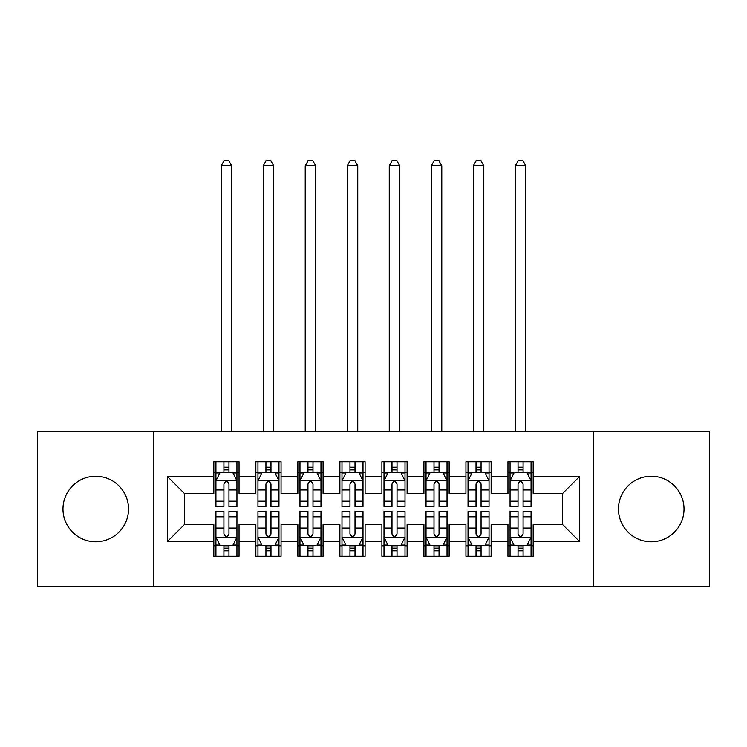 <?xml version="1.0" encoding="UTF-8"?>
<svg xmlns="http://www.w3.org/2000/svg" width="747" height="747" viewBox="0 0 747 747"><rect width="100%" height="100%" fill="white"/><g stroke="black" fill="none" stroke-linecap="round" stroke-linejoin="round"><path stroke-width="1.12" d="M651.244 476.241A32.775 32.775 0 0 0 618.469 509.015A32.775 32.775 0 0 0 651.244 541.79A32.775 32.775 0 0 0 684.019 509.015A32.775 32.775 0 0 0 651.244 476.241M95.756 476.241A32.775 32.775 0 0 0 62.981 509.015A32.775 32.775 0 0 0 95.756 541.79A32.775 32.775 0 0 0 128.531 509.015A32.775 32.775 0 0 0 95.756 476.241M593.258 586.75L709.65 586.75L709.65 431.28L593.258 431.28L593.258 586.75L153.742 586.75L153.742 431.28L37.35 431.28L37.35 586.75L153.742 586.75M593.258 431.28L153.742 431.28M167.608 541.37L167.608 476.661L213.829 476.661L213.829 493.468L184.416 493.468L184.416 524.562L167.608 541.37L213.829 541.37L213.829 556.282L239.04 556.282L239.04 541.37L255.847 541.37L255.847 556.282L281.059 556.282L281.059 541.37L297.866 541.37L297.866 556.282L323.077 556.282L323.077 541.37L339.885 541.37L339.885 556.282L365.096 556.282L365.096 541.37L381.904 541.37L381.904 556.282L407.115 556.282L407.115 541.37L423.923 541.37L423.923 556.282L449.134 556.282L449.134 541.37L465.941 541.37L465.941 556.282L491.152 556.282L491.152 541.37L507.96 541.37L507.96 556.282L533.171 556.282L533.171 524.562L562.584 524.562L562.584 493.468L533.171 493.468L533.171 476.661L579.392 476.661L579.392 541.37L533.171 541.37M533.171 476.661L533.171 461.739L507.96 461.739L507.96 476.661L491.152 476.661L491.152 461.739L465.941 461.739L465.941 476.661L449.134 476.661L449.134 461.739L423.923 461.739L423.923 476.661L407.115 476.661L407.115 461.739L381.904 461.739L381.904 476.661L365.096 476.661L365.096 461.739L339.885 461.739L339.885 476.661L323.077 476.661L323.077 461.739L297.866 461.739L297.866 476.661L281.059 476.661L281.059 461.739L255.847 461.739L255.847 476.661L239.04 476.661L239.04 461.739L213.829 461.739L213.829 476.661M491.152 541.37L491.152 524.562L507.96 524.562L507.96 541.37M579.392 476.661L562.584 493.468M449.134 541.37L449.134 524.562L465.941 524.562L465.941 541.37M507.96 476.661L507.96 493.468L491.152 493.468L491.152 476.661M407.115 541.37L407.115 524.562L423.923 524.562L423.923 541.37M465.941 476.661L465.941 493.468L449.134 493.468L449.134 476.661M365.096 541.37L365.096 524.562L381.904 524.562L381.904 541.37M423.923 476.661L423.923 493.468L407.115 493.468L407.115 476.661M323.077 541.37L323.077 524.562L339.885 524.562L339.885 541.37M381.904 476.661L381.904 493.468L365.096 493.468L365.096 476.661M281.059 541.37L281.059 524.562L297.866 524.562L297.866 541.37M339.885 476.661L339.885 493.468L323.077 493.468L323.077 476.661M239.04 541.37L239.04 524.562L255.847 524.562L255.847 541.37M297.866 476.661L297.866 493.468L281.059 493.468L281.059 476.661M184.416 524.562L213.829 524.562L213.829 541.37M255.847 476.661L255.847 493.468L239.04 493.468L239.04 476.661M507.96 472.244L510.061 472.244M531.07 472.244L533.171 472.244M465.941 472.244L468.042 472.244M489.052 472.244L491.152 472.244M423.923 472.244L426.023 472.244M447.033 472.244L449.134 472.244M381.904 472.244L384.005 472.244M405.014 472.244L407.115 472.244M339.885 472.244L341.986 472.244M362.995 472.244L365.096 472.244M297.866 472.244L299.967 472.244M320.977 472.244L323.077 472.244M255.847 472.244L257.948 472.244M278.958 472.244L281.059 472.244M213.829 472.244L215.93 472.244M236.939 472.244L239.04 472.244M213.829 545.777L215.93 545.777M236.939 545.777L239.04 545.777M255.847 545.777L257.948 545.777M278.958 545.777L281.059 545.777M297.866 545.777L299.967 545.777M320.977 545.777L323.077 545.777M339.885 545.777L341.986 545.777M362.995 545.777L365.096 545.777M381.904 545.777L384.005 545.777M405.014 545.777L407.115 545.777M423.923 545.777L426.023 545.777M447.033 545.777L449.134 545.777M465.941 545.777L468.042 545.777M489.052 545.777L491.152 545.777M507.96 545.777L510.061 545.777M531.07 545.777L533.171 545.777M167.608 476.661L184.416 493.468M562.584 524.562L579.392 541.37M228.955 467.202L223.913 467.202M236.939 501.218L228.955 501.218L228.955 506.494L236.939 506.494L236.939 480.863L232.737 472.459L220.132 472.459L215.93 480.863L215.93 506.494L223.913 506.494L223.913 501.218L215.93 501.218M215.93 480.863L215.93 461.739M236.939 480.853L236.939 461.739M223.913 472.459L223.913 461.739M228.955 461.739L228.955 472.459M228.955 501.218L228.955 484.009C227.275 480.769 225.594 480.769 223.913 484.009L223.913 501.218M228.955 472.244L223.913 472.244M231.691 431.28L231.691 165.722L221.187 165.722L221.187 431.28M224.333 160.26L228.535 160.26L231.691 165.722M224.333 160.25L221.187 165.722M223.913 550.819L228.955 550.819M215.93 516.803L223.913 516.803L223.913 511.527L215.93 511.527L215.93 537.158L220.132 545.562L232.737 545.562L236.939 537.158L236.939 511.527L228.955 511.527L228.955 516.803L236.939 516.803M236.939 537.158L236.939 556.282M215.93 537.158L215.93 556.282M228.955 545.562L228.955 556.282M223.913 556.282L223.913 545.562M223.913 516.803L223.913 534.012C225.594 537.252 227.275 537.252 228.955 534.012L228.955 516.803M223.913 545.777L228.955 545.777M270.974 467.202L265.932 467.202M278.958 501.218L270.974 501.218L270.974 506.494L278.958 506.494L278.958 480.863L274.756 472.459L262.15 472.459L257.948 480.863L257.948 506.494L265.932 506.494L265.932 501.218L257.948 501.218M257.948 480.863L257.948 461.739M278.958 480.853L278.958 461.739M265.932 472.459L265.932 461.739M270.974 461.739L270.974 472.459M270.974 501.218L270.974 484.009C269.293 480.769 267.613 480.769 265.932 484.009L265.932 501.218M270.974 472.244L265.932 472.244M273.71 431.28L273.71 165.722L263.205 165.722L263.205 431.28M266.352 160.26L270.554 160.26L273.71 165.722M266.352 160.25L263.205 165.722M312.993 467.202L307.951 467.202M320.977 501.218L312.993 501.218L312.993 506.494L320.977 506.494L320.977 480.863L316.775 472.459L304.169 472.459L299.967 480.863L299.967 506.494L307.951 506.494L307.951 501.218L299.967 501.218M299.967 480.863L299.967 461.739M320.977 480.853L320.977 461.739M307.951 472.459L307.951 461.739M312.993 461.739L312.993 472.459M312.993 501.218L312.993 484.009C311.312 480.769 309.632 480.769 307.951 484.009L307.951 501.218M312.993 472.244L307.951 472.244M315.729 431.28L315.729 165.722L305.224 165.722L305.224 431.28M308.371 160.26L312.573 160.26L315.729 165.722M308.371 160.25L305.224 165.722M265.932 550.819L270.974 550.819M257.948 516.803L265.932 516.803L265.932 511.527L257.948 511.527L257.948 537.158L262.15 545.562L274.756 545.562L278.958 537.158L278.958 511.527L270.974 511.527L270.974 516.803L278.958 516.803M278.958 537.158L278.958 556.282M257.948 537.158L257.948 556.282M270.974 545.562L270.974 556.282M265.932 556.282L265.932 545.562M265.932 516.803L265.932 534.012C267.613 537.252 269.293 537.252 270.974 534.012L270.974 516.803M265.932 545.777L270.974 545.777M307.951 550.819L312.993 550.819M299.967 516.803L307.951 516.803L307.951 511.527L299.967 511.527L299.967 537.158L304.169 545.562L316.775 545.562L320.977 537.158L320.977 511.527L312.993 511.527L312.993 516.803L320.977 516.803M320.977 537.158L320.977 556.282M299.967 537.158L299.967 556.282M312.993 545.562L312.993 556.282M307.951 556.282L307.951 545.562M307.951 516.803L307.951 534.012C309.632 537.252 311.312 537.252 312.993 534.012L312.993 516.803M307.951 545.777L312.993 545.777M355.012 467.202L349.969 467.202M362.995 501.218L355.012 501.218L355.012 506.494L362.995 506.494L362.995 480.863L358.793 472.459L346.188 472.459L341.986 480.863L341.986 506.494L349.969 506.494L349.969 501.218L341.986 501.218M341.986 480.863L341.986 461.739M362.995 480.853L362.995 461.739M349.969 472.459L349.969 461.739M355.012 461.739L355.012 472.459M355.012 501.218L355.012 484.009C353.331 480.769 351.65 480.769 349.969 484.009L349.969 501.218M355.012 472.244L349.969 472.244M357.748 431.28L357.748 165.722L347.243 165.722L347.243 431.28M350.39 160.26L354.592 160.26L357.748 165.722M350.39 160.25L347.243 165.722M397.03 467.202L391.988 467.202M405.014 501.218L397.03 501.218L397.03 506.494L405.014 506.494L405.014 480.863L400.812 472.459L388.207 472.459L384.005 480.863L384.005 506.494L391.988 506.494L391.988 501.218L384.005 501.218M384.005 480.863L384.005 461.739M405.014 480.853L405.014 461.739M391.988 472.459L391.988 461.739M397.03 461.739L397.03 472.459M397.03 501.218L397.03 484.009C395.35 480.769 393.669 480.769 391.988 484.009L391.988 501.218M397.03 472.244L391.988 472.244M399.766 431.28L399.766 165.722L389.262 165.722L389.262 431.28M392.408 160.26L396.61 160.26L399.766 165.722M392.408 160.25L389.262 165.722M349.969 550.819L355.012 550.819M341.986 516.803L349.969 516.803L349.969 511.527L341.986 511.527L341.986 537.158L346.188 545.562L358.793 545.562L362.995 537.158L362.995 511.527L355.012 511.527L355.012 516.803L362.995 516.803M362.995 537.158L362.995 556.282M341.986 537.158L341.986 556.282M355.012 545.562L355.012 556.282M349.969 556.282L349.969 545.562M349.969 516.803L349.969 534.012C351.65 537.252 353.331 537.252 355.012 534.012L355.012 516.803M349.969 545.777L355.012 545.777M391.988 550.819L397.03 550.819M384.005 516.803L391.988 516.803L391.988 511.527L384.005 511.527L384.005 537.158L388.207 545.562L400.812 545.562L405.014 537.158L405.014 511.527L397.03 511.527L397.03 516.803L405.014 516.803M405.014 537.158L405.014 556.282M384.005 537.158L384.005 556.282M397.03 545.562L397.03 556.282M391.988 556.282L391.988 545.562M391.988 516.803L391.988 534.012C393.669 537.252 395.35 537.252 397.03 534.012L397.03 516.803M391.988 545.777L397.03 545.777M439.049 467.202L434.007 467.202M447.033 501.218L439.049 501.218L439.049 506.494L447.033 506.494L447.033 480.863L442.831 472.459L430.225 472.459L426.023 480.863L426.023 506.494L434.007 506.494L434.007 501.218L426.023 501.218M426.023 480.863L426.023 461.739M447.033 480.853L447.033 461.739M434.007 472.459L434.007 461.739M439.049 461.739L439.049 472.459M439.049 501.218L439.049 484.009C437.368 480.769 435.688 480.769 434.007 484.009L434.007 501.218M439.049 472.244L434.007 472.244M441.785 431.28L441.785 165.722L431.28 165.722L431.28 431.28M434.427 160.26L438.629 160.26L441.785 165.722M434.427 160.25L431.28 165.722M434.007 550.819L439.049 550.819M426.023 516.803L434.007 516.803L434.007 511.527L426.023 511.527L426.023 537.158L430.225 545.562L442.831 545.562L447.033 537.158L447.033 511.527L439.049 511.527L439.049 516.803L447.033 516.803M447.033 537.158L447.033 556.282M426.023 537.158L426.023 556.282M439.049 545.562L439.049 556.282M434.007 556.282L434.007 545.562M434.007 516.803L434.007 534.012C435.688 537.252 437.368 537.252 439.049 534.012L439.049 516.803M434.007 545.777L439.049 545.777M481.068 467.202L476.026 467.202M489.052 501.218L481.068 501.218L481.068 506.494L489.052 506.494L489.052 480.863L484.85 472.459L472.244 472.459L468.042 480.863L468.042 506.494L476.026 506.494L476.026 501.218L468.042 501.218M468.042 480.863L468.042 461.739M489.052 480.853L489.052 461.739M476.026 472.459L476.026 461.739M481.068 461.739L481.068 472.459M481.068 501.218L481.068 484.009C479.387 480.769 477.707 480.769 476.026 484.009L476.026 501.218M481.068 472.244L476.026 472.244M483.804 431.28L483.804 165.722L473.299 165.722L473.299 431.28M476.446 160.26L480.648 160.26L483.804 165.722M476.446 160.25L473.299 165.722M476.026 550.819L481.068 550.819M468.042 516.803L476.026 516.803L476.026 511.527L468.042 511.527L468.042 537.158L472.244 545.562L484.85 545.562L489.052 537.158L489.052 511.527L481.068 511.527L481.068 516.803L489.052 516.803M489.052 537.158L489.052 556.282M468.042 537.158L468.042 556.282M481.068 545.562L481.068 556.282M476.026 556.282L476.026 545.562M476.026 516.803L476.026 534.012C477.707 537.252 479.387 537.252 481.068 534.012L481.068 516.803M476.026 545.777L481.068 545.777M523.087 467.202L518.044 467.202M531.07 501.218L523.087 501.218L523.087 506.494L531.07 506.494L531.07 480.863L526.868 472.459L514.263 472.459L510.061 480.863L510.061 506.494L518.044 506.494L518.044 501.218L510.061 501.218M510.061 480.863L510.061 461.739M531.07 480.853L531.07 461.739M518.044 472.459L518.044 461.739M523.087 461.739L523.087 472.459M523.087 501.218L523.087 484.009C521.406 480.769 519.725 480.769 518.044 484.009L518.044 501.218M523.087 472.244L518.044 472.244M525.823 431.28L525.823 165.722L515.318 165.722L515.318 431.28M518.465 160.26L522.667 160.26L525.823 165.722M518.465 160.25L515.318 165.722M518.044 550.819L523.087 550.819M510.061 516.803L518.044 516.803L518.044 511.527L510.061 511.527L510.061 537.158L514.263 545.562L526.868 545.562L531.07 537.158L531.07 511.527L523.087 511.527L523.087 516.803L531.07 516.803M531.07 537.158L531.07 556.282M510.061 537.158L510.061 556.282M523.087 545.562L523.087 556.282M518.044 556.282L518.044 545.562M518.044 516.803L518.044 534.012C519.725 537.252 521.406 537.252 523.087 534.012L523.087 516.803M518.044 545.777L523.087 545.777M236.836 480.648L216.032 480.648M215.93 472.963L219.879 472.963M232.989 472.963L236.939 472.963M223.913 489.957L215.93 489.957M236.939 489.957L228.955 489.957M228.955 469.872L223.913 469.872M216.032 537.373L236.836 537.373M236.939 545.058L232.989 545.058M219.879 545.058L215.93 545.058M228.955 528.064L236.939 528.064M215.93 528.064L223.913 528.064M223.913 548.149L228.955 548.149M278.855 480.648L258.051 480.648M257.948 472.963L261.898 472.963M275.008 472.963L278.958 472.963M265.932 489.957L257.948 489.957M278.958 489.957L270.974 489.957M270.974 469.872L265.932 469.872M320.874 480.648L300.07 480.648M299.967 472.963L303.917 472.963M317.027 472.963L320.977 472.963M307.951 489.957L299.967 489.957M320.977 489.957L312.993 489.957M312.993 469.872L307.951 469.872M258.051 537.373L278.855 537.373M278.958 545.058L275.008 545.058M261.898 545.058L257.948 545.058M270.974 528.064L278.958 528.064M257.948 528.064L265.932 528.064M265.932 548.149L270.974 548.149M300.07 537.373L320.874 537.373M320.977 545.058L317.027 545.058M303.917 545.058L299.967 545.058M312.993 528.064L320.977 528.064M299.967 528.064L307.951 528.064M307.951 548.149L312.993 548.149M362.893 480.648L342.089 480.648M341.986 472.963L345.936 472.963M359.046 472.963L362.995 472.963M349.969 489.957L341.986 489.957M362.995 489.957L355.012 489.957M355.012 469.872L349.969 469.872M404.911 480.648L384.107 480.648M384.005 472.963L387.954 472.963M401.064 472.963L405.014 472.963M391.988 489.957L384.005 489.957M405.014 489.957L397.03 489.957M397.03 469.872L391.988 469.872M342.089 537.373L362.893 537.373M362.995 545.058L359.046 545.058M345.936 545.058L341.986 545.058M355.012 528.064L362.995 528.064M341.986 528.064L349.969 528.064M349.969 548.149L355.012 548.149M384.107 537.373L404.911 537.373M405.014 545.058L401.064 545.058M387.954 545.058L384.005 545.058M397.03 528.064L405.014 528.064M384.005 528.064L391.988 528.064M391.988 548.149L397.03 548.149M446.93 480.648L426.126 480.648M426.023 472.963L429.973 472.963M443.083 472.963L447.033 472.963M434.007 489.957L426.023 489.957M447.033 489.957L439.049 489.957M439.049 469.872L434.007 469.872M426.126 537.373L446.93 537.373M447.033 545.058L443.083 545.058M429.973 545.058L426.023 545.058M439.049 528.064L447.033 528.064M426.023 528.064L434.007 528.064M434.007 548.149L439.049 548.149M488.949 480.648L468.145 480.648M468.042 472.963L471.992 472.963M485.102 472.963L489.052 472.963M476.026 489.957L468.042 489.957M489.052 489.957L481.068 489.957M481.068 469.872L476.026 469.872M468.145 537.373L488.949 537.373M489.052 545.058L485.102 545.058M471.992 545.058L468.042 545.058M481.068 528.064L489.052 528.064M468.042 528.064L476.026 528.064M476.026 548.149L481.068 548.149M530.968 480.648L510.164 480.648M510.061 472.963L514.011 472.963M527.121 472.963L531.07 472.963M518.044 489.957L510.061 489.957M531.07 489.957L523.087 489.957M523.087 469.872L518.044 469.872M510.164 537.373L530.968 537.373M531.07 545.058L527.121 545.058M514.011 545.058L510.061 545.058M523.087 528.064L531.07 528.064M510.061 528.064L518.044 528.064M518.044 548.149L523.087 548.149"/></g></svg>
